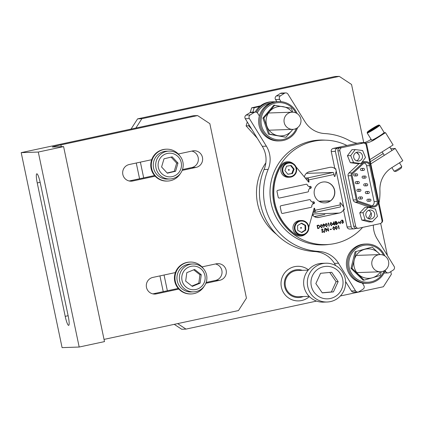 <?xml version="1.0" encoding="UTF-8"?>
<svg xmlns="http://www.w3.org/2000/svg" width="424" height="424" viewBox="0 0 424 424"><rect width="100%" height="100%" fill="white"/><g stroke="black" fill="none" stroke-linecap="round" stroke-linejoin="round"><path stroke-width="0.64" d="M372.426 266.479A8.602 8.485 88 0 0 380.561 271.779A8.602 8.485 88 0 0 388.098 259.886A8.602 8.485 88 0 0 379.962 254.586A8.602 8.485 88 0 0 372.426 266.479M308.216 270.125L297.637 270.496A13.112 12.937 88 0 0 285.172 284.234A13.112 12.937 88 0 0 298.915 296.689M309.387 296.593A17.31 17.077 -92 0 1 281.038 284.44A17.31 17.077 -92 0 1 308.455 269.849M36.84 173.798A9.286 1.489 77.9 0 1 40.259 182.829L68.237 316.24A9.286 1.489 77.9 0 1 68.672 325.372A9.286 1.489 77.9 0 1 65.211 316.346L37.233 182.935A9.286 1.489 77.9 0 1 36.798 173.803A9.286 1.489 77.9 0 1 36.84 173.798M205.836 283.28L219.722 280.301A8.422 8.31 88 0 0 217.698 263.638A8.422 8.31 88 0 0 216.267 263.818L201.957 266.887M206.149 282.442L215.45 280.45A8.422 8.31 88 0 0 215.503 263.982M182.161 170.39L196.047 167.411A8.422 8.31 88 0 0 194.028 150.753A8.422 8.31 88 0 0 192.591 150.928L178.287 153.997M182.474 169.558L191.775 167.559A8.422 8.31 88 0 0 191.828 151.092M21.2 152.64L62.09 347.632L79.182 347.033L104.495 341.606L63.6 146.614L52.491 147.006A10.489 0.297 168.2 0 1 52.348 146.985A10.489 0.297 168.2 0 1 60.908 144.891L197.573 115.577L193.302 115.725L21.2 152.64L38.293 152.046L79.182 347.033M38.293 152.046L63.6 146.614M175.361 272.59L152.926 277.402A8.422 8.31 88 0 0 154.951 294.065A8.422 8.31 88 0 0 156.382 293.885L178.817 289.073M151.686 159.705L129.256 164.517A8.422 8.31 88 0 0 131.276 181.175A8.422 8.31 88 0 0 132.712 181L155.142 176.188M104.034 339.401L238.463 310.564L246.434 298.13L209.848 123.665L197.573 115.577M152.873 293.874L178.239 288.431M129.203 180.984L154.564 175.541M295.809 112.848A18.619 18.37 88 0 0 261.354 117.782A18.619 18.37 88 0 0 296.355 128.44M297.584 127.661A19.668 19.403 -92 0 1 279.925 140.89A19.668 19.403 -92 0 1 275.669 140.561A19.668 19.403 -92 0 1 259.891 119.743A19.668 19.403 -92 0 1 278.552 101.575A19.668 19.403 -92 0 1 282.808 101.903A19.668 19.403 -92 0 1 297.091 113.537M278.552 101.575L277.36 101.617A19.668 19.403 88 0 0 258.693 119.785A19.668 19.403 88 0 0 274.476 140.604A19.668 19.403 88 0 0 278.732 140.932L279.925 140.89M256.292 112.185A19.668 19.403 -92 0 1 272.743 101.776L271.546 101.818A19.668 19.403 88 0 0 255.179 112.074M270.782 103.027A18.619 18.37 88 0 0 257.31 112.8M272.743 101.776A19.668 19.403 -92 0 1 275.054 101.84M292.841 112.175L291.33 108.268L273.83 105.157L262.891 118.079L268.477 134.148L285.977 137.265L292.857 129.362M274.81 105.12L263.876 118.042L262.891 118.079M263.876 118.042L269.457 134.117L268.477 134.148M269.457 134.117L285.977 137.265M292.125 112.175A14.75 14.554 88 0 0 266.882 126.071A14.75 14.554 -92 0 0 277.932 135.68A14.75 14.554 88 0 0 292.724 129.368M300.786 118.89A8.602 8.485 88 0 0 292.205 112.175A8.602 8.485 88 0 0 284.223 122.647A8.602 8.485 88 0 0 292.804 129.368A8.602 8.485 88 0 0 300.786 118.89M259.631 106.509L254.209 107.738L252.847 112.159M248.973 124.73L248.644 125.801L251.708 129.172M260.469 105.825L251.644 107.829L250.202 112.514M254.209 107.738L251.644 107.829M247.282 121.985L246.084 125.891L257.283 138.213M248.644 125.801L246.084 125.891M370.915 129.4A6.821 0.557 -31.6 0 0 367.332 132.166A6.821 0.557 -31.6 0 0 375.373 127.884A6.821 0.557 -31.6 0 0 378.908 125.038A6.821 0.557 -31.6 0 0 370.915 129.4M378.908 125.038L379.623 125.207A7.341 0.599 148.4 0 1 379.671 125.234A7.341 0.599 148.4 0 1 375.818 128.271A7.341 0.599 148.4 0 1 367.168 132.94A7.341 0.599 148.4 0 1 367.163 132.882L367.332 132.166M401.724 166.452L401.38 167.883A3.461 0.281 148.4 0 1 399.562 169.287A3.461 0.281 148.4 0 1 395.502 171.503L394.071 171.169A4.51 0.366 -31.6 0 0 399.355 168.28A4.51 0.366 -31.6 0 0 401.724 166.452A4.51 0.366 -31.6 0 0 401.719 166.42L399.493 162.805M391.866 167.628L394.039 171.153A4.51 0.366 -31.6 0 0 394.071 171.169M367.168 132.94L371.61 140.148A7.341 0.599 -31.6 0 0 380.259 135.479A7.341 0.599 -31.6 0 0 384.112 132.442L379.671 125.234M375.595 126.787L369.15 131.021L374.689 128.117L377.137 126.262L375.595 126.787L375.865 127.227M371.954 129.744L371.599 129.166M303.25 296.54A13.95 13.764 -92 0 1 284.631 286.486A13.95 13.764 -92 0 1 302.339 270.332M276.528 234.355A52.396 51.696 -92 0 1 257.612 203.806A52.396 51.696 -92 0 1 265.848 162.843M131.037 129.082L137.588 118.863L141.86 118.715L339.269 76.368L351.544 84.461L363.734 142.586M380.683 223.416L387.414 255.497M390.79 271.609L391.357 274.317L383.386 286.751L340.377 295.979M339.269 76.368L334.997 76.516L137.588 118.863M167.363 290.763L164.056 275.017M143.688 177.879L140.386 162.127M163.24 291.648L159.938 275.902M139.57 178.758L136.263 163.012M316.564 301.088L185.977 329.098L181.705 329.247L174.253 324.339M141.86 118.715L135.881 128.043M177.651 323.607L185.977 329.098M311.02 284.011A16.26 16.043 88 0 0 328.415 298.788A16.26 16.043 88 0 0 342.979 281.17A16.26 16.043 88 0 0 325.584 266.394A16.26 16.043 88 0 0 311.02 284.011M345.56 280.916A19.409 19.149 -92 0 1 327.164 302.005A19.409 19.149 -92 0 1 307.416 284.303A19.409 19.149 -92 0 1 325.807 263.214A19.409 19.149 -92 0 1 345.56 280.916M325.807 263.214L322.102 263.341A19.409 19.149 88 0 0 303.706 284.43A19.409 19.149 88 0 0 323.454 302.132L327.164 302.005M315.838 283.582L322.277 292.883L333.434 291.892L338.161 281.6L331.722 272.298L320.565 273.289L315.838 283.582M322.203 292.777L331.382 291.961L336.11 281.669L329.745 272.473M336.11 281.669L338.161 281.6M331.382 291.961L333.434 291.892M180.513 173.342A15.942 15.73 -92 0 1 167.581 181.059L167.035 181.08A15.942 15.73 -92 0 1 151.744 159.535A15.942 15.73 -92 0 1 165.922 149.206L166.468 149.19A15.942 15.73 -92 0 1 179.909 155.984M167.581 181.059A15.942 15.73 -92 0 1 152.296 159.519A15.942 15.73 -92 0 1 166.468 149.19M161.761 156.398A11.856 11.697 88 0 0 161.279 173.156A11.856 11.697 88 0 0 177.815 173.654A11.856 11.697 88 0 0 178.292 156.901A11.856 11.697 88 0 0 161.761 156.398M178.891 175.197A13.95 13.764 -92 0 1 156.742 170.406A13.95 13.764 -92 0 1 168.959 151.098A13.95 13.764 -92 0 1 178.891 175.197M168.959 151.098L166.537 151.183A13.95 13.764 88 0 0 154.325 170.49A13.95 13.764 88 0 0 167.512 179.066L169.934 178.981M172.202 156.848L164.003 158.809L161.586 166.987L167.369 173.204L175.568 171.243L177.985 163.065L172.202 156.848M167.167 172.987L174.253 171.291L176.67 163.113L171.089 157.113M176.67 163.113L177.985 163.065M174.253 171.291L175.568 171.243M184.223 270.634A11.856 11.697 88 0 0 186.29 287.271A11.856 11.697 88 0 0 202.698 285.193A11.856 11.697 88 0 0 200.632 268.562A11.856 11.697 88 0 0 184.223 270.634M203.992 286.497A13.95 13.764 -92 0 1 180.863 284.271A13.95 13.764 -92 0 1 192.634 263.982A13.95 13.764 -92 0 1 203.992 286.497M192.634 263.982L190.212 264.067A13.95 13.764 88 0 0 178.446 284.356A13.95 13.764 88 0 0 191.187 291.956L193.604 291.871M194.611 269.457L186.804 272.669L185.659 281.128L192.311 286.375L200.117 283.158L201.262 274.699L194.611 269.457M191.897 286.046L198.798 283.206L199.948 274.747L193.704 269.828M199.948 274.747L201.262 274.699M198.798 283.206L200.117 283.158M383.566 255.264A18.619 18.37 88 0 0 349.514 268.768A18.619 18.37 88 0 0 384.112 270.851M385.342 270.077A19.668 19.403 -92 0 1 372.357 282.554A19.668 19.403 -92 0 1 367.682 283.306A19.668 19.403 -92 0 1 347.834 266.717A19.668 19.403 -92 0 1 361.64 244.738A19.668 19.403 -92 0 1 366.31 243.991A19.668 19.403 -92 0 1 384.849 255.953M366.31 243.991L365.117 244.033A19.668 19.403 88 0 0 360.442 244.781A19.668 19.403 88 0 0 346.636 266.76A19.668 19.403 88 0 0 366.49 283.343L367.682 283.306M352 268.297L364.094 280.132L363.114 280.169L351.019 268.328L352 268.297L354.241 260.023A14.75 14.554 88 0 0 372.383 277.778L380.249 275.441L381.303 271.72M364.094 280.132L372.383 277.778A14.75 14.554 88 0 0 380.482 271.784M380.079 254.586L372.208 247.081L355.074 251.803L351.019 268.328M372.208 247.081L355.074 251.803M356.054 251.771L354.241 260.023A14.75 14.554 88 0 1 364.343 249.418A14.75 14.554 -92 0 1 378.468 252.99A14.75 14.554 88 0 1 379.883 254.591M364.174 283.285A19.668 19.403 -92 0 1 362.568 283.471M329.019 244.425A52.449 51.749 -92 0 1 323.581 244.908A52.449 51.749 -92 0 1 277.868 220.242A52.449 51.749 -92 0 1 319.919 140.068A52.449 51.749 -92 0 1 325.378 140.169M324.095 244.68A52.449 51.749 -92 0 1 321.53 244.934M259.35 115.969L257.707 113.298A2.624 2.586 88 0 0 254.146 112.461L250.192 114.962A2.624 2.586 88 0 0 249.37 118.572L266.373 146.169A25.175 24.841 -92 0 1 268.169 169.356L264.067 169.499A59.005 58.215 88 0 0 268.281 223.851A59.005 58.215 88 0 0 314.629 251.554L318.731 251.411A25.175 24.841 -92 0 1 338.511 263.23L355.513 290.827A2.624 2.586 88 0 0 359.08 291.664L363.029 289.163A2.624 2.586 88 0 0 363.85 285.553L362.297 283.031M268.169 169.356A59.005 58.215 88 0 0 272.383 223.708A59.005 58.215 88 0 0 318.731 251.411M249.37 118.572L245.268 118.715L262.271 146.312L266.373 146.169M254.146 112.461L250.038 112.604L246.09 115.105L250.192 114.962M357.246 143.27A25.175 24.841 -92 0 1 349.36 140.567A59.005 58.215 88 0 0 324.768 133.565A25.175 24.841 -92 0 1 304.994 121.746L287.991 94.149A2.624 2.586 88 0 0 284.425 93.312L280.476 95.808A2.624 2.586 88 0 0 279.649 99.423L281.022 101.649M279.649 99.423L275.547 99.566L276.83 101.643M284.425 93.312L280.322 93.455L276.374 95.951L280.476 95.808M371.111 139.337L370.2 139.915L371.44 139.872M383.959 132.728L385.522 132.675L374.302 139.772A25.175 24.841 -92 0 1 365.848 143.132M369.919 159.615L393.09 144.96L385.522 132.675M317.873 140.18A52.449 51.749 -92 0 1 320.449 140.259M390.838 148.755L395.232 148.432L370.809 163.871M383.211 153.578L370.359 161.708M379.035 203.08A59.005 58.215 88 0 0 379.92 190.164A25.175 24.841 -92 0 1 391.58 167.809L402.8 160.712L395.232 148.432M385.146 270.623L385.792 271.673A2.624 2.586 88 0 0 389.359 272.515L393.308 270.014A2.624 2.586 88 0 0 394.135 266.404L377.127 238.807A25.175 24.841 -92 0 1 373.353 225.091M338.511 263.23L334.409 263.373L335.824 265.678M345.602 281.541L351.411 290.97L355.513 290.827M245.268 118.715A2.624 2.586 -92 0 1 246.09 115.105M250.038 112.604A2.624 2.586 -92 0 1 251.321 112.212L255.423 112.069M275.547 99.566A2.624 2.586 -92 0 1 276.374 95.951M280.322 93.455A2.624 2.586 -92 0 1 281.6 93.057L285.702 92.914M364.47 142.581A25.175 24.841 88 0 0 370.2 139.915M357.798 292.056L353.696 292.2A2.624 2.586 -92 0 1 351.411 290.97M334.409 263.373A25.175 24.841 88 0 0 314.629 251.554M264.067 169.499A25.175 24.841 88 0 0 262.271 146.312M346.943 145.485A52.242 51.543 88 0 0 322.494 140.19A52.242 51.543 88 0 0 313.596 141.293A52.242 51.543 88 0 0 273.162 198.729A52.242 51.543 88 0 0 326.141 244.606A52.242 51.543 88 0 0 335.034 243.503A52.242 51.543 88 0 0 362.61 227.397M375.479 186.136A52.242 51.543 88 0 0 373.586 177.115M333.476 226.612L334.923 228.064L334.186 229.983L332.776 228.525L333.481 226.612L334.928 228.064L334.186 229.983A52.242 51.543 88 0 0 334.197 229.978M340.26 222.436A52.242 51.543 88 0 0 340.705 221.752M314.279 216.59L324.885 214.422L314.433 216.68M322.272 229.368L321.784 229.888L323.533 231.361L322.632 232.442M322.129 229.045L323.088 229.411L322.166 229.384L321.79 229.888L323.539 231.361L322.818 232.421L321.71 231.928L322.744 232.092L323.252 231.419L321.509 229.962L322.129 229.045L323.083 229.411L322.871 229.66M326.014 229.024L326.544 231.536L326.257 231.599L325.584 228.393L328.266 230.455L327.736 227.932L328.022 227.868L328.69 231.075L326.014 229.018L326.538 231.536L326.257 231.599M325.643 228.377L328.245 230.439M328.022 227.868L328.626 231.091M338.347 225.997L337.864 226.098L338.564 225.605L339.237 228.812L338.951 228.875L338.352 225.997L337.864 226.103M338.559 225.61L339.232 228.812L338.956 228.875M326.141 223.718L325.521 225.255L326.591 226.443L327.158 225.748L327.111 224.916L326.024 223.729L325.526 225.255L326.597 226.443M326.13 223.384L327.392 224.858L326.655 226.776L325.245 225.319L325.945 223.406L327.386 224.858L326.485 226.798M336.227 222.976L335.411 223.872L336.333 224.354L336.985 223.501L336.068 222.992L335.405 223.872L336.333 224.354M335.935 221.619L335.241 222.277L335.988 222.669L336.497 221.996L335.766 221.641L335.241 222.277L335.994 222.669M335.713 221.307L336.783 221.948L336.476 222.717L337.266 223.437L337.165 224.153L336.402 224.683L335.124 223.925L335.564 222.913L334.96 222.33L335.713 221.307L336.783 221.948L336.471 222.717L337.26 223.437L337.165 224.153L336.137 224.72M330.471 200.838L318.943 201.241M312.308 214.698A6.556 6.466 88 0 0 318.981 217.406L339.226 213.06A6.556 6.466 88 0 0 343.504 209.901M343.588 209.742A6.556 6.466 88 0 0 344.076 208.539M312.477 214.942L313.49 214.82L312.599 215.101M334.828 168.524A6.556 6.466 88 0 0 329.649 167.39L309.403 171.736A6.556 6.466 88 0 0 304.384 176.983M335.898 169.531A6.556 6.466 88 0 0 335.061 168.71M342.242 220.268L341.246 220.978L342.014 219.955L343.106 220.591L342.878 221.333L343.588 222.059L342.491 223.358M342.539 221.641L342.126 221.349L342.831 220.65L342.089 220.284L341.246 220.983M342.014 219.955L343.111 220.591L342.884 221.333L343.588 222.059L342.714 223.331L341.458 222.611L342.645 223.003L343.313 222.149L342.195 221.678M336.11 226.405L335.49 227.942L336.555 229.13L337.128 228.435L337.075 227.603L335.994 226.416L335.495 227.942L336.561 229.13M337.356 227.545L336.624 229.464L335.209 228.006L335.914 226.087L337.356 227.545L336.449 229.485M324.206 232.511L324.742 228.488L325.044 228.419L324.503 232.447L324.206 232.511L324.498 232.447L325.038 228.425M331.43 229.373L330.211 229.633L330.142 229.304L331.361 229.045L331.43 229.373M335.914 226.087L337.361 227.545M318.482 225.144L320.014 226.48L318.731 228.388L317.751 228.6L317.078 225.393L318.747 225.155L320.019 226.48L318.726 228.388L317.751 228.6M323.501 223.93L324.689 224.704L323.851 227.375L323.591 227.264L324.196 225.775L322.701 225.128L323.501 223.93L324.689 224.704L323.851 227.375M328.377 223.31L327.895 223.416L328.6 222.923L329.268 226.13L328.987 226.188L328.383 223.31L327.895 223.416M334.223 224.291L332.723 224.614L333.916 221.694L334.441 223.904L334.806 223.824L334.663 224.969L334.382 225.033L334.223 224.291L332.723 224.614M338.739 222.982L337.525 223.241L337.456 222.913L338.67 222.653L338.739 222.982M341.744 222.552L342.65 223.003M340.26 223.771L338.675 221.662L340.106 223.135L340.52 221.264L340.827 221.201L340.26 223.771M330.81 222.362L332.257 223.814L331.52 225.732L330.111 224.275L330.815 222.362L332.262 223.814L331.351 225.754M321.074 224.45L322.521 225.902L321.79 227.821L320.374 226.363L321.079 224.45L322.526 225.902L321.615 227.842M321.943 231.705L322.749 232.092M338.665 222.653L338.734 222.982L337.52 223.241M333.211 224.163L334.154 223.962L333.858 222.568L333.211 224.163L333.863 222.568M334.801 223.824L334.382 225.033M334.435 223.904L333.969 221.683M331.006 222.674L330.391 224.211L331.457 225.398L332.024 224.704L331.976 223.872L330.895 222.685L330.391 224.211L331.462 225.398M328.595 222.923L329.268 226.13L328.987 226.188M323.708 224.243L322.977 225.049L323.851 225.531L324.402 224.747L323.56 224.259L322.982 225.049L323.856 225.531M324.196 225.775L323.676 225.891M321.275 224.762L320.655 226.299L321.721 227.487M322.24 225.96L321.159 224.773L320.661 226.299L321.726 227.487L322.293 226.792L322.24 225.96M318.647 225.494L317.428 225.658L317.963 228.207L319.219 227.858L319.733 226.538L318.647 225.494L317.433 225.658L317.968 228.207M333.672 226.925L333.057 228.462L334.123 229.654M334.642 228.123L333.561 226.941L333.063 228.462L334.128 229.654L334.69 228.955L334.642 228.123M293.042 163.51A8.173 8.067 88 0 0 281.149 165.662A51.399 50.716 88 0 0 295.608 234.615A8.173 8.067 88 0 0 305.64 233.942M287.753 161.745L287.583 161.751A8.173 8.067 88 0 0 280.974 165.673A51.399 50.716 88 0 0 295.438 234.62A8.173 8.067 88 0 0 300.314 236.073L300.484 236.067M314.264 208.131L314.894 211.332L313.235 211.391M308.799 227.163L314.105 208.306L314.608 208.322L315.021 210.293A2.099 0.339 77.9 0 1 315.122 212.36A2.099 0.339 77.9 0 1 315.111 212.36L312.944 212.435M312.901 203.69A1.049 1.034 88 0 0 314.476 202.677A1.049 1.034 88 0 0 312.589 202.222M313.4 203.849A1.049 1.034 88 0 0 313.331 201.76M324.773 202.879A10.489 10.351 88 0 0 334.6 191.171A10.489 10.351 88 0 0 324.037 181.912M322.341 182.129A10.489 10.351 88 0 0 324.858 202.873A10.489 10.351 88 0 0 334.764 191.118A10.489 10.351 88 0 0 322.341 182.129M309.674 188.298A1.049 1.034 88 0 0 311.248 187.281A1.049 1.034 88 0 0 309.361 186.825M310.172 188.457A1.049 1.034 88 0 0 310.098 186.369M279.437 198.04A1.049 1.034 -92 0 1 278.208 197.229L277.026 191.584A1.049 1.034 -92 0 1 277.821 190.339L306.165 184.26A1.049 1.034 -92 0 1 307.395 185.071L307.416 185.171A1.049 1.034 88 0 0 307.861 185.834L310.241 187.408L308.699 189.825A1.049 1.034 88 0 0 308.555 190.614L308.577 190.715A1.049 1.034 -92 0 1 307.782 191.955L279.437 198.04M279.246 198.061A1.049 1.034 -92 0 1 278.192 197.229L277.005 191.584A1.049 1.034 -92 0 1 277.805 190.344L306.149 184.26A1.049 1.034 -92 0 1 306.335 184.239M311.089 201.225L313.469 202.804L311.926 205.221A1.049 1.034 88 0 0 311.783 206.006L311.804 206.106A1.049 1.034 -92 0 1 311.009 207.352L282.665 213.431A1.049 1.034 -92 0 1 281.435 212.625L280.253 206.981A1.049 1.034 -92 0 1 281.048 205.735L309.393 199.656A1.049 1.034 -92 0 1 310.622 200.462L310.644 200.563A1.049 1.034 88 0 0 311.089 201.225M282.474 213.452A1.049 1.034 -92 0 1 281.419 212.625L280.238 206.981A1.049 1.034 -92 0 1 281.033 205.735L309.377 199.656A1.049 1.034 -92 0 1 309.568 199.635M336.221 171.089L334.875 176.479L334.372 176.458L333.958 174.487A2.099 0.339 -102.1 0 0 333.19 172.446L306.298 173.389M336.296 171.434L334.875 176.479M368.18 218.53A51.399 50.716 88 0 0 371.058 212.79M358.773 154.548A51.399 50.716 88 0 0 356.346 152.428M315.127 212.355L340.419 206.928A2.099 0.339 -102.1 0 0 340.43 206.928A2.099 0.339 -102.1 0 0 340.329 204.866L339.916 202.895L340.366 202.672L343.753 206.986M340.366 202.672L343.689 206.7M305.195 177.969L307.877 177.879A2.099 0.339 77.9 0 1 308.651 179.919L309.064 181.891L308.614 182.113L296.037 166.871M306.054 178.976L308.094 178.902L308.736 182.193M330.164 201.061L319.261 201.442M313.272 211.263L314.942 210.903M358.057 181.536A1.049 1.034 -92 0 1 359.303 182.437A1.049 1.034 -92 0 1 358.312 183.613A1.049 1.034 -92 0 1 358.057 181.536M358.312 183.613L356.361 183.677A1.049 1.034 -92 0 1 356.112 181.605A1.049 1.034 -92 0 1 356.287 181.583L358.238 181.514M372.018 205.815A3.885 3.832 88 0 0 374.09 201.522L366.59 165.768A3.885 3.832 88 0 0 364.285 162.98M369.717 165.662A3.885 3.832 88 0 0 363.373 163.611L352.715 173.575A2.03 2.003 88 0 0 352.111 175.488L357.183 199.662A2.03 2.003 88 0 0 358.497 201.162L372.24 205.894A3.885 3.832 88 0 0 377.217 201.411L369.717 165.662L366.59 165.768M364.985 161.761A4.807 4.744 88 0 0 362.753 162.933L352.095 172.897A2.952 2.915 88 0 0 351.22 175.679L356.293 199.852A2.952 2.915 88 0 0 358.206 202.036L371.949 206.769A4.807 4.744 88 0 0 378.107 201.22L370.608 165.471A4.807 4.744 88 0 0 364.985 161.761M356.446 173.84A1.049 1.034 -92 0 1 357.686 174.741A1.049 1.034 -92 0 1 356.695 175.912A1.049 1.034 -92 0 1 356.446 173.84M356.695 175.912L354.75 175.981A1.049 1.034 -92 0 1 354.496 173.909A1.049 1.034 -92 0 1 354.676 173.888L356.626 173.819M359.674 189.231A1.049 1.034 -92 0 1 360.914 190.132A1.049 1.034 -92 0 1 359.923 191.309A1.049 1.034 -92 0 1 359.674 189.231M359.923 191.309L357.978 191.378A1.049 1.034 -92 0 1 357.724 189.3A1.049 1.034 -92 0 1 357.904 189.279L359.854 189.21M363.23 168.36A1.049 1.034 -92 0 1 364.476 169.261A1.049 1.034 -92 0 1 363.485 170.437A1.049 1.034 -92 0 1 363.23 168.36M363.485 170.437L361.534 170.506A1.049 1.034 -92 0 1 361.28 168.429A1.049 1.034 -92 0 1 361.46 168.407L363.41 168.339M364.847 176.061A1.049 1.034 -92 0 1 366.087 176.956A1.049 1.034 -92 0 1 365.096 178.133A1.049 1.034 -92 0 1 364.847 176.061M365.096 178.133L363.151 178.202A1.049 1.034 -92 0 1 362.896 176.13A1.049 1.034 -92 0 1 363.077 176.103L365.022 176.04M366.458 183.756A1.049 1.034 -92 0 1 367.703 184.657A1.049 1.034 -92 0 1 366.712 185.829A1.049 1.034 -92 0 1 366.458 183.756M366.712 185.829L364.762 185.898A1.049 1.034 -92 0 1 364.513 183.825A1.049 1.034 -92 0 1 364.688 183.804L366.638 183.735M368.074 191.452A1.049 1.034 -92 0 1 369.315 192.353A1.049 1.034 -92 0 1 368.324 193.529A1.049 1.034 -92 0 1 368.074 191.452M368.324 193.529L366.378 193.593A1.049 1.034 -92 0 1 366.124 191.521A1.049 1.034 -92 0 1 366.304 191.5L368.249 191.431M361.285 196.932A1.049 1.034 -92 0 1 362.531 197.828A1.049 1.034 -92 0 1 361.54 199.004A1.049 1.034 -92 0 1 361.285 196.932M361.54 199.004L359.589 199.073A1.049 1.034 -92 0 1 359.34 196.996A1.049 1.034 -92 0 1 359.52 196.975L361.465 196.906M369.686 199.148A1.049 1.034 -92 0 1 370.931 200.048A1.049 1.034 -92 0 1 369.94 201.225A1.049 1.034 -92 0 1 369.686 199.148M369.94 201.225L367.99 201.294A1.049 1.034 -92 0 1 367.741 199.216A1.049 1.034 -92 0 1 367.915 199.195L369.866 199.126M359.017 163.611L348.968 173.008A2.952 2.915 88 0 0 348.093 175.79L353.166 199.958A2.952 2.915 88 0 0 355.079 202.142L368.816 206.875A4.807 4.744 88 0 0 370.507 207.129L373.634 207.018M365.801 161.661L362.674 161.772A4.807 4.744 88 0 0 362.297 161.798M381.346 222.907A2.624 2.586 88 0 0 382.596 220.083L366.781 144.653A2.624 2.586 88 0 0 363.713 142.628L361.179 143.169A2.624 2.586 -92 0 1 361.624 143.116L363.559 143.047A2.624 2.586 -92 0 1 366.182 145.125L370.2 164.295M364.158 142.575L360.024 142.718A2.624 2.586 88 0 0 359.573 142.771L333.253 148.421A2.624 2.586 88 0 0 331.261 151.527L334.865 168.72L335.718 168.688L344.33 209.737L343.472 209.769L347.081 226.957A2.624 2.586 88 0 0 349.699 229.034L353.839 228.891A2.624 2.586 88 0 0 354.284 228.838L356.595 228.34M344.299 209.594L343.472 209.769M378.203 202.46L381.998 220.554A2.624 2.586 -92 0 1 380.005 223.665L358.746 228.223A2.624 2.586 -92 0 1 358.301 228.282L356.367 228.351A2.624 2.586 -92 0 1 353.749 226.273L337.928 150.838A2.624 2.586 -92 0 1 339.921 147.732L337.393 148.273A2.624 2.586 88 0 0 335.395 151.384L351.215 226.814A2.624 2.586 88 0 0 353.839 228.891M358.301 228.282A2.624 2.586 -92 0 1 355.678 226.204L339.857 150.774A2.624 2.586 -92 0 1 341.85 147.663L363.114 143.105A2.624 2.586 -92 0 1 363.559 143.047M282.866 170.93A6.821 6.726 88 0 0 290.567 176.596A6.821 6.726 88 0 0 296.153 168.8A6.821 6.726 88 0 0 288.452 163.129A6.821 6.726 88 0 0 282.866 170.93M296.577 168.72A7.341 7.245 -92 0 1 289.682 177.206A7.341 7.245 -92 0 1 282.273 171.015A7.341 7.245 -92 0 1 289.168 162.53A7.341 7.245 -92 0 1 296.577 168.72M289.168 162.53L287.785 162.578A7.341 7.245 88 0 0 280.884 171.063A7.341 7.245 88 0 0 288.299 177.253L289.682 177.206M288.452 169.95A0.419 0.413 88 0 0 288.924 170.3A0.419 0.413 88 0 0 289.269 169.823A0.419 0.413 88 0 0 288.797 169.473A0.419 0.413 88 0 0 288.452 169.95M287.785 174.2L291.797 173.559L293.461 169.149L290.583 165.551M291.177 165.455L286.576 166.192L284.907 170.602L287.843 174.275L292.449 173.533L294.113 169.123L291.177 165.455M293.461 169.149L294.113 169.123M291.797 173.559L292.449 173.533M295.941 231.414A6.821 6.726 88 0 0 305.195 233.656A6.821 6.726 88 0 0 307.4 224.28A6.821 6.726 88 0 0 298.146 222.038A6.821 6.726 88 0 0 295.941 231.414M307.755 224.01A7.341 7.245 -92 0 1 301.84 235.188A7.341 7.245 -92 0 1 295.411 231.69A7.341 7.245 -92 0 1 301.326 220.512A7.341 7.245 -92 0 1 307.755 224.01M301.326 220.512L299.943 220.559A7.341 7.245 88 0 0 294.028 231.743A7.341 7.245 88 0 0 300.457 235.235L301.84 235.188M300.669 228.091A0.419 0.413 88 0 0 301.236 228.229A0.419 0.413 88 0 0 301.374 227.651A0.419 0.413 88 0 0 300.801 227.513A0.419 0.413 88 0 0 300.669 228.091M301.475 232.389L305.121 230.121L304.989 225.398L301.215 223.326M301.538 223.125L297.569 225.595L297.701 230.317L301.798 232.569L305.768 230.1L305.64 225.377L301.538 223.125M304.989 225.398L305.64 225.377M305.121 230.121L305.768 230.1M357.543 161.035A4.51 4.452 -92 0 1 357.941 152.052A4.51 4.452 -92 0 1 362.541 156.769A4.51 4.452 -92 0 1 357.543 161.035M356.324 152.417A4.51 4.452 -92 0 1 356.621 160.813M360.994 163.542L353.584 162.588L350.685 155.608L355.201 149.577L362.61 150.531L365.509 157.511L360.994 163.542L357.745 163.653L350.335 162.699L353.584 162.588M350.335 162.699L347.436 155.719L350.685 155.608M347.436 155.719L351.952 149.693L355.201 149.577M373.454 217.682A4.51 4.452 -92 0 1 366.193 216.373A4.51 4.452 -92 0 1 370.099 210.034A4.51 4.452 -92 0 1 373.454 217.682M368.488 210.405A4.51 4.452 -92 0 1 368.779 218.795M377.503 216.388L372.309 221.826L365.064 219.977L363.013 212.7L368.207 207.262L375.452 209.106L377.503 216.388M365.064 219.977L361.815 220.093L369.06 221.938L372.309 221.826M361.815 220.093L359.764 212.811L364.958 207.373L368.207 207.262M359.764 212.811L363.013 212.7M204.188 286.232A15.942 15.73 -92 0 1 191.256 293.949L190.71 293.964A15.942 15.73 -92 0 1 174.768 274.688A15.942 15.73 -92 0 1 189.597 262.096L190.143 262.074A15.942 15.73 -92 0 1 203.584 268.874M191.256 293.949A15.942 15.73 -92 0 1 175.313 274.673A15.942 15.73 -92 0 1 190.143 262.074M60.908 144.891L61.284 146.699M191.775 167.559L196.047 167.411M129.834 181.101L132.712 181M215.45 280.45L219.722 280.301M153.509 293.986L156.382 293.885M65.211 316.346L68.126 315.721M37.233 182.935L40.148 182.309M372.738 139.825L374.302 139.772M384.706 271.715L385.792 271.673M339.226 213.06L312.504 213.993M318.981 217.406L316.739 217.48M308.651 179.919L333.958 174.487M307.877 177.879L333.19 172.446M315.021 210.293L340.329 204.866M362.753 162.933L361.418 162.98M356.293 199.852L353.166 199.958M351.22 175.679L348.093 175.79M358.206 202.036L355.079 202.142M371.949 206.769L368.816 206.875M352.095 172.897L348.968 173.008M359.573 142.771L363.713 142.628M347.081 226.957L351.215 226.814M331.261 151.527L335.395 151.384M333.253 148.421L337.393 148.273M353.749 226.273L355.678 226.204M361.179 143.169L363.114 143.105M339.921 147.732L341.85 147.663M337.928 150.838L339.857 150.774M377.217 201.411L374.09 201.522M380.561 271.779L356.849 272.611M379.962 254.586L356.25 255.418M292.205 112.175L268.493 113.001M292.804 129.368L269.092 130.195M384.298 155.343L382.162 151.872M391.924 150.52L389.783 147.048M309.128 296.334L298.554 296.705M384.054 273.051L388.082 272.908M322.494 140.19L315.308 140.439M326.141 244.606L318.954 244.855M315.122 212.36L340.43 206.928"/></g></svg>
